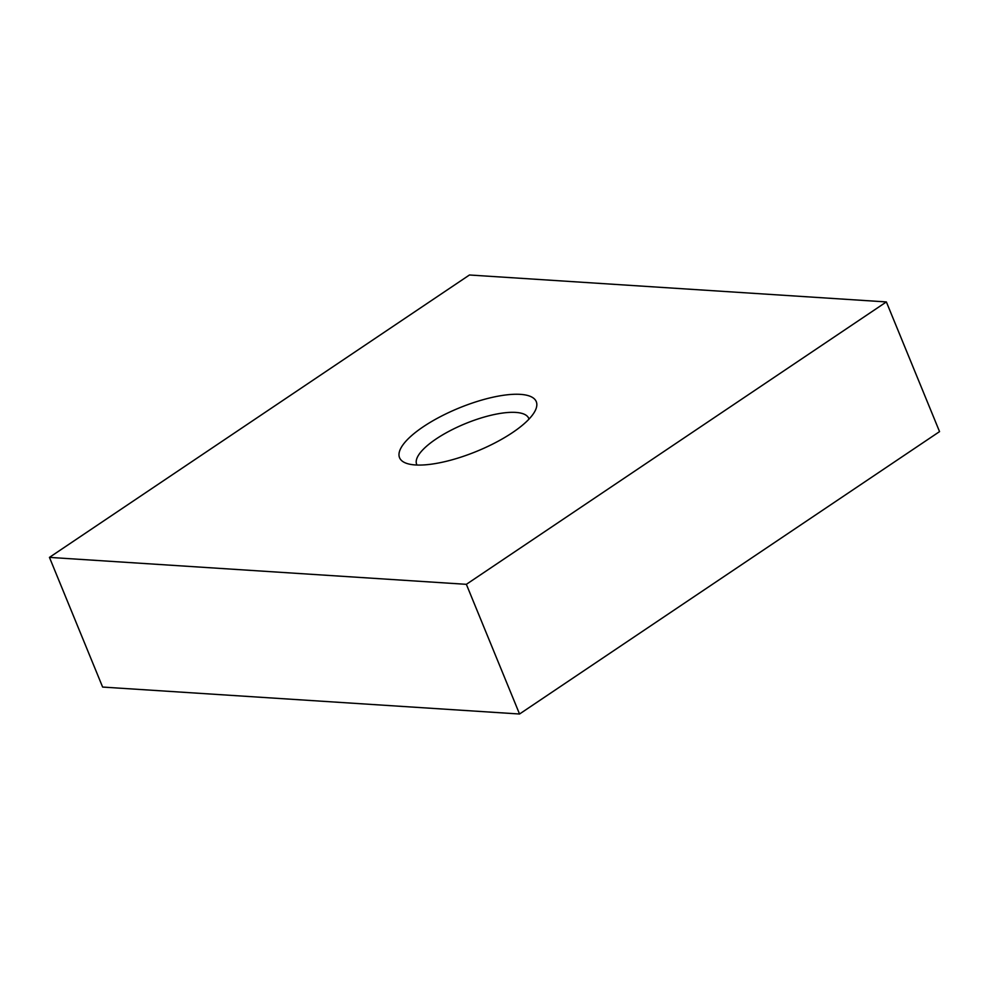 <?xml version="1.0" encoding="UTF-8"?>
<svg xmlns="http://www.w3.org/2000/svg" width="989" height="989" viewBox="0 0 989 989"><rect width="100%" height="100%" fill="white"/><g stroke="black" fill="none" stroke-linecap="round" stroke-linejoin="round"><path stroke-width="1.48" d="M415.405 464.954A73.878 23.39 157.7 0 1 406.43 463.309A73.878 23.39 157.7 0 1 429.721 422.649A73.878 23.39 157.7 0 1 520.412 394.364A73.878 23.39 157.7 0 1 535.309 410.46A73.878 23.39 157.7 0 1 484.758 447.856A73.878 23.39 157.7 0 1 415.405 464.954M417.012 465.04A60.564 19.174 157.7 0 1 416.666 464.336A60.564 19.174 157.7 0 1 449.81 430.87A60.564 19.174 157.7 0 1 515.739 412.413A60.564 19.174 157.7 0 1 528.732 418.372A60.564 19.174 157.7 0 1 528.979 419.113M886.367 301.929L939.55 431.612L519.546 714.009L102.633 687.071L49.45 557.388L469.454 274.991L886.367 301.929L466.363 584.326L49.45 557.388M519.546 714.009L466.363 584.326"/></g></svg>
